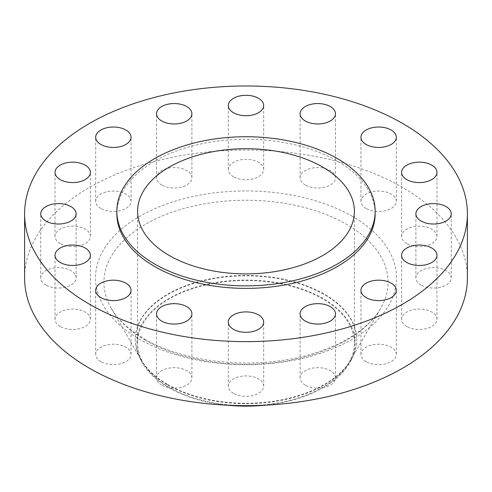 <?xml version="1.0" encoding="UTF-8"?>
<svg xmlns="http://www.w3.org/2000/svg" width="492" height="492" viewBox="0 0 492 492"><rect width="100%" height="100%" fill="white"/><g stroke="black" fill="none" stroke-linecap="round" stroke-linejoin="round"><path stroke-width="0.37" stroke-dasharray="2.46 1.84" d="M421.072 285.053A17.681 10.209 180 0 1 415.894 277.839A17.681 10.209 180 0 1 426.81 268.404A17.681 10.209 180 0 1 446.078 270.618A17.681 10.209 180 0 1 451.256 277.839A17.681 10.209 180 0 1 440.34 287.267A17.681 10.209 180 0 1 421.072 285.053M406.792 326.497A17.681 10.209 180 0 1 401.613 319.277A17.681 10.209 180 0 1 412.53 309.849A17.681 10.209 180 0 1 431.798 312.063A17.681 10.209 180 0 1 436.976 319.277A17.681 10.209 180 0 1 426.066 328.711A17.681 10.209 180 0 1 406.792 326.497M366.134 361.632A17.681 10.209 180 0 1 360.956 354.412A17.681 10.209 180 0 1 371.872 344.984A17.681 10.209 180 0 1 391.14 347.198A17.681 10.209 180 0 1 396.318 354.412A17.681 10.209 180 0 1 385.402 363.846A17.681 10.209 180 0 1 366.134 361.632M305.28 385.107A17.681 10.209 180 0 1 300.102 377.887A17.681 10.209 180 0 1 311.018 368.459A17.681 10.209 180 0 1 330.286 370.673A17.681 10.209 180 0 1 335.464 377.887A17.681 10.209 180 0 1 324.548 387.321A17.681 10.209 180 0 1 305.28 385.107M233.497 393.348A17.681 10.209 180 0 1 228.319 386.134A17.681 10.209 180 0 1 239.235 376.7A17.681 10.209 180 0 1 258.503 378.914A17.681 10.209 180 0 1 263.681 386.134A17.681 10.209 180 0 1 252.765 395.562A17.681 10.209 180 0 1 233.497 393.348M161.714 385.107A17.681 10.209 180 0 1 156.536 377.887A17.681 10.209 180 0 1 167.452 368.459A17.681 10.209 180 0 1 186.72 370.673A17.681 10.209 180 0 1 191.898 377.887A17.681 10.209 180 0 1 180.982 387.321A17.681 10.209 180 0 1 161.714 385.107M100.86 361.632A17.681 10.209 180 0 1 95.682 354.412A17.681 10.209 180 0 1 106.598 344.984A17.681 10.209 180 0 1 125.866 347.198A17.681 10.209 180 0 1 131.044 354.412A17.681 10.209 180 0 1 120.128 363.846A17.681 10.209 180 0 1 100.86 361.632M60.202 326.497A17.681 10.209 180 0 1 55.024 319.277A17.681 10.209 180 0 1 65.934 309.849A17.681 10.209 180 0 1 85.208 312.063A17.681 10.209 180 0 1 90.387 319.277A17.681 10.209 180 0 1 79.47 328.711A17.681 10.209 180 0 1 60.202 326.497M45.922 285.053A17.681 10.209 180 0 1 40.744 277.839A17.681 10.209 180 0 1 51.66 268.404A17.681 10.209 180 0 1 70.928 270.618A17.681 10.209 180 0 1 76.106 277.839A17.681 10.209 180 0 1 65.19 287.267A17.681 10.209 180 0 1 45.922 285.053M60.202 243.614A17.681 10.209 180 0 1 55.024 236.394A17.681 10.209 180 0 1 65.934 226.966A17.681 10.209 180 0 1 85.208 229.174A17.681 10.209 180 0 1 90.387 236.394A17.681 10.209 180 0 1 79.47 245.828A17.681 10.209 180 0 1 60.202 243.614M100.86 208.479A17.681 10.209 180 0 1 95.682 201.259A17.681 10.209 180 0 1 106.598 191.831A17.681 10.209 180 0 1 125.866 194.045A17.681 10.209 180 0 1 131.044 201.259A17.681 10.209 180 0 1 120.128 210.693A17.681 10.209 180 0 1 100.86 208.479M161.714 185.004A17.681 10.209 180 0 1 156.536 177.784A17.681 10.209 180 0 1 167.452 168.356A17.681 10.209 180 0 1 186.72 170.564A17.681 10.209 180 0 1 191.898 177.784A17.681 10.209 180 0 1 180.982 187.218A17.681 10.209 180 0 1 161.714 185.004M233.497 176.757A17.681 10.209 180 0 1 228.319 169.543A17.681 10.209 180 0 1 239.235 160.109A17.681 10.209 180 0 1 258.503 162.323A17.681 10.209 180 0 1 263.681 169.543A17.681 10.209 180 0 1 252.765 178.971A17.681 10.209 180 0 1 233.497 176.757M305.28 185.004A17.681 10.209 180 0 1 300.102 177.784A17.681 10.209 180 0 1 311.018 168.356A17.681 10.209 180 0 1 330.286 170.564A17.681 10.209 180 0 1 335.464 177.784A17.681 10.209 180 0 1 324.548 187.218A17.681 10.209 180 0 1 305.28 185.004M406.792 243.614A17.681 10.209 180 0 1 401.613 236.394A17.681 10.209 180 0 1 412.53 226.966A17.681 10.209 180 0 1 431.798 229.174A17.681 10.209 180 0 1 436.976 236.394A17.681 10.209 180 0 1 426.066 245.828A17.681 10.209 180 0 1 406.792 243.614M366.134 208.479A17.681 10.209 180 0 1 360.956 201.259A17.681 10.209 180 0 1 371.872 191.831A17.681 10.209 180 0 1 391.14 194.045A17.681 10.209 180 0 1 396.318 201.259A17.681 10.209 180 0 1 385.402 210.693A17.681 10.209 180 0 1 366.134 208.479M264.788 405.199A109.162 63.025 0 0 0 351.313 359.707A109.162 63.025 0 0 0 323.189 298.552A109.162 63.025 0 0 0 191.197 288.607A109.162 63.025 0 0 0 140.687 359.707A109.162 63.025 0 0 0 168.811 387.684A109.162 63.025 0 0 0 227.212 405.199M167.723 384.935A110.7 63.911 0 0 0 352.795 356.571A110.7 63.911 0 0 0 356.7 339.744A110.7 63.911 0 0 0 324.277 294.554A110.7 63.911 0 0 0 203.639 280.698A110.7 63.911 0 0 0 135.3 339.744A110.7 63.911 0 0 0 139.205 356.571A110.7 63.911 0 0 0 167.723 384.935M167.723 384.541A110.7 63.911 0 0 0 350.974 359.64A110.7 63.911 0 0 0 356.7 339.351A110.7 63.911 0 0 0 324.277 294.154A110.7 63.911 0 0 0 203.639 280.305A110.7 63.911 0 0 0 135.3 339.351A110.7 63.911 0 0 0 141.026 359.64A110.7 63.911 0 0 0 167.723 384.541M467.4 277.839A221.4 127.822 0 0 0 402.554 187.452A221.4 127.822 0 0 0 161.271 159.74A221.4 127.822 0 0 0 24.6 277.839M375.15 213.811A129.15 74.563 0 0 0 337.321 161.087A129.15 74.563 0 0 0 196.579 144.925A129.15 74.563 0 0 0 116.85 213.811M322.647 298.865A108.394 62.582 0 0 0 204.518 285.298A108.394 62.582 0 0 0 137.606 343.115A108.394 62.582 0 0 0 169.353 387.37A108.394 62.582 0 0 0 287.482 400.931A108.394 62.582 0 0 0 354.394 343.115A108.394 62.582 0 0 0 322.647 298.865M145.534 340.286A142.077 82.029 180 0 1 111.272 308.324A142.077 82.029 180 0 1 171.222 212.532A142.077 82.029 180 0 1 346.466 224.278A142.077 82.029 180 0 1 380.728 308.324A142.077 82.029 180 0 1 145.534 340.286M352.413 216.4A150.497 86.887 0 0 0 139.587 216.4A150.497 86.887 0 0 0 139.587 339.277A150.497 86.887 0 0 0 352.413 339.277A150.497 86.887 0 0 0 352.413 216.4M415.894 277.839L415.894 213.811M401.613 319.277L401.613 255.256M360.956 354.412L360.956 290.391M300.102 377.887L300.102 313.865M228.319 386.134L228.319 322.106M156.536 377.887L156.536 313.865M95.682 354.412L95.682 290.391M55.024 319.277L55.024 255.256M40.744 277.839L40.744 213.811M55.024 236.394L55.024 172.372M95.682 201.259L95.682 137.237M156.536 177.784L156.536 113.763M228.319 169.543L228.319 105.516M300.102 177.784L300.102 113.763M401.613 236.394L401.613 172.372M360.956 201.259L360.956 137.237M350.974 359.64L380.728 308.324C367.481 332.272 329.037 353.65 282.765 360.298C234.112 367.985 178.799 359.234 144.199 338.822C128.744 329.751 117.772 319.585 111.272 308.324L141.026 359.64M351.313 359.707L352.795 356.571M356.7 339.744L356.7 339.351M137.606 343.115L137.606 211.302M354.394 343.115L354.394 211.302M135.3 339.744L135.3 339.351M140.687 359.707L139.205 356.571M396.318 201.259L396.318 137.237M436.976 236.394L436.976 172.372M335.464 177.784L335.464 113.763M263.681 169.543L263.681 105.516M191.898 177.784L191.898 113.763M131.044 201.259L131.044 137.237M90.387 236.394L90.387 172.372M76.106 277.839L76.106 213.811M90.387 319.277L90.387 255.256M131.044 354.412L131.044 290.391M191.898 377.887L191.898 313.865M263.681 386.134L263.681 322.106M335.464 377.887L335.464 313.865M396.318 354.412L396.318 290.391M436.976 319.277L436.976 255.256M451.256 277.839L451.256 213.811"/><path stroke-width="0.74" d="M446.078 206.597A17.681 10.209 0 0 0 426.81 204.383A17.681 10.209 0 0 0 415.894 213.811A17.681 10.209 0 0 0 421.072 221.031A17.681 10.209 0 0 0 440.34 223.245A17.681 10.209 0 0 0 451.256 213.811A17.681 10.209 0 0 0 446.078 206.597M431.798 248.036A17.681 10.209 0 0 0 412.53 245.828A17.681 10.209 0 0 0 401.613 255.256A17.681 10.209 0 0 0 406.792 262.476A17.681 10.209 0 0 0 426.066 264.69A17.681 10.209 0 0 0 436.976 255.256A17.681 10.209 0 0 0 431.798 248.036M391.14 283.171A17.681 10.209 0 0 0 371.872 280.957A17.681 10.209 0 0 0 360.956 290.391A17.681 10.209 0 0 0 366.134 297.611A17.681 10.209 0 0 0 385.402 299.819A17.681 10.209 0 0 0 396.318 290.391A17.681 10.209 0 0 0 391.14 283.171M330.286 306.645A17.681 10.209 0 0 0 311.018 304.431A17.681 10.209 0 0 0 300.102 313.865A17.681 10.209 0 0 0 305.28 321.085A17.681 10.209 0 0 0 324.548 323.293A17.681 10.209 0 0 0 335.464 313.865A17.681 10.209 0 0 0 330.286 306.645M258.503 314.892A17.681 10.209 0 0 0 239.235 312.678A17.681 10.209 0 0 0 228.319 322.106A17.681 10.209 0 0 0 233.497 329.326A17.681 10.209 0 0 0 252.765 331.54A17.681 10.209 0 0 0 263.681 322.106A17.681 10.209 0 0 0 258.503 314.892M186.72 306.645A17.681 10.209 0 0 0 167.452 304.431A17.681 10.209 0 0 0 156.536 313.865A17.681 10.209 0 0 0 161.714 321.085A17.681 10.209 0 0 0 180.982 323.293A17.681 10.209 0 0 0 191.898 313.865A17.681 10.209 0 0 0 186.72 306.645M125.866 283.171A17.681 10.209 0 0 0 106.598 280.957A17.681 10.209 0 0 0 95.682 290.391A17.681 10.209 0 0 0 100.86 297.611A17.681 10.209 0 0 0 120.128 299.819A17.681 10.209 0 0 0 131.044 290.391A17.681 10.209 0 0 0 125.866 283.171M85.208 248.036A17.681 10.209 0 0 0 65.934 245.828A17.681 10.209 0 0 0 55.024 255.256A17.681 10.209 0 0 0 60.202 262.476A17.681 10.209 0 0 0 79.47 264.69A17.681 10.209 0 0 0 90.387 255.256A17.681 10.209 0 0 0 85.208 248.036M70.928 206.597A17.681 10.209 0 0 0 51.66 204.383A17.681 10.209 0 0 0 40.744 213.811A17.681 10.209 0 0 0 45.922 221.031A17.681 10.209 0 0 0 65.19 223.245A17.681 10.209 0 0 0 76.106 213.811A17.681 10.209 0 0 0 70.928 206.597M85.208 165.152A17.681 10.209 0 0 0 65.934 162.938A17.681 10.209 0 0 0 55.024 172.372A17.681 10.209 0 0 0 60.202 179.586A17.681 10.209 0 0 0 79.47 181.8A17.681 10.209 0 0 0 90.387 172.372A17.681 10.209 0 0 0 85.208 165.152M125.866 130.017A17.681 10.209 0 0 0 106.598 127.803A17.681 10.209 0 0 0 95.682 137.237A17.681 10.209 0 0 0 100.86 144.457A17.681 10.209 0 0 0 120.128 146.665A17.681 10.209 0 0 0 131.044 137.237A17.681 10.209 0 0 0 125.866 130.017M186.72 106.543A17.681 10.209 0 0 0 167.452 104.329A17.681 10.209 0 0 0 156.536 113.763A17.681 10.209 0 0 0 161.714 120.977A17.681 10.209 0 0 0 180.982 123.191A17.681 10.209 0 0 0 191.898 113.763A17.681 10.209 0 0 0 186.72 106.543M258.503 98.302A17.681 10.209 0 0 0 239.235 96.088A17.681 10.209 0 0 0 228.319 105.516A17.681 10.209 0 0 0 233.497 112.736A17.681 10.209 0 0 0 252.765 114.95A17.681 10.209 0 0 0 263.681 105.516A17.681 10.209 0 0 0 258.503 98.302M330.286 106.543A17.681 10.209 0 0 0 311.018 104.329A17.681 10.209 0 0 0 300.102 113.763A17.681 10.209 0 0 0 305.28 120.977A17.681 10.209 0 0 0 324.548 123.191A17.681 10.209 0 0 0 335.464 113.763A17.681 10.209 0 0 0 330.286 106.543M431.798 165.152A17.681 10.209 0 0 0 412.53 162.938A17.681 10.209 0 0 0 401.613 172.372A17.681 10.209 0 0 0 406.792 179.586A17.681 10.209 0 0 0 426.066 181.8A17.681 10.209 0 0 0 436.976 172.372A17.681 10.209 0 0 0 431.798 165.152M391.14 130.017A17.681 10.209 0 0 0 371.872 127.803A17.681 10.209 0 0 0 360.956 137.237A17.681 10.209 0 0 0 366.134 144.457A17.681 10.209 0 0 0 385.402 146.665A17.681 10.209 0 0 0 396.318 137.237A17.681 10.209 0 0 0 391.14 130.017M227.212 405.199A109.162 63.025 0 0 0 264.788 405.199M24.6 213.811L24.6 277.839A221.4 127.822 0 0 0 89.446 368.225A221.4 127.822 0 0 0 330.729 395.931A221.4 127.822 0 0 0 467.4 277.839L467.4 213.811A221.4 127.822 0 0 0 402.554 123.43A221.4 127.822 0 0 0 161.271 95.719A221.4 127.822 0 0 0 24.6 213.811A221.4 127.822 0 0 0 89.446 304.197A221.4 127.822 0 0 0 330.729 331.909A221.4 127.822 0 0 0 467.4 213.811M116.85 211.302L116.85 213.811A129.15 74.563 0 0 0 154.679 266.541A129.15 74.563 0 0 0 295.421 282.703A129.15 74.563 0 0 0 375.15 213.811L375.15 211.302A129.15 74.563 0 0 0 337.321 158.578A129.15 74.563 0 0 0 196.579 142.416A129.15 74.563 0 0 0 116.85 211.302A129.15 74.563 0 0 0 154.679 264.026A129.15 74.563 0 0 0 295.421 280.188A129.15 74.563 0 0 0 375.15 211.302M322.647 167.052A108.394 62.582 0 0 0 204.518 153.486A108.394 62.582 0 0 0 137.606 211.302A108.394 62.582 0 0 0 169.353 255.551A108.394 62.582 0 0 0 287.482 269.118A108.394 62.582 0 0 0 354.394 211.302A108.394 62.582 0 0 0 322.647 167.052"/></g></svg>
